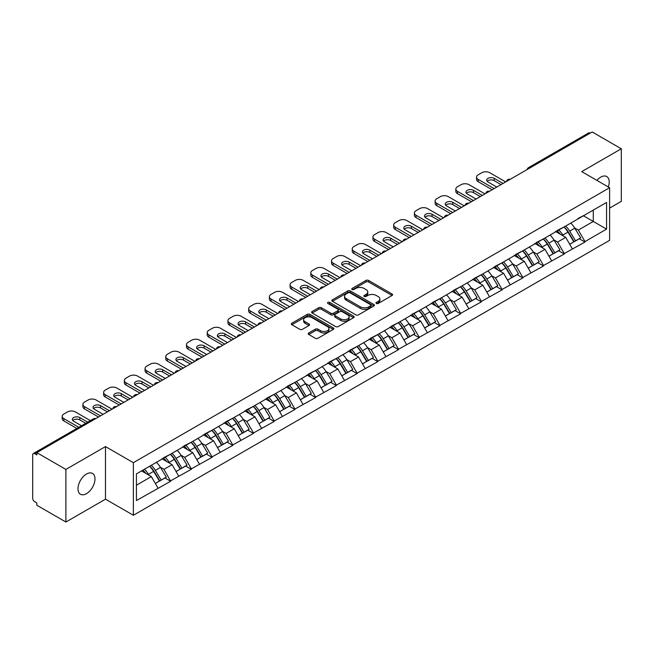 <?xml version="1.0" encoding="UTF-8"?>
<svg xmlns="http://www.w3.org/2000/svg" width="654" height="654" viewBox="0 0 654 654"><rect width="100%" height="100%" fill="white"/><g stroke="black" fill="none" stroke-linecap="round" stroke-linejoin="round"><path stroke-width="0.98" d="M376.377 303.481A1.292 0.744 0 0 0 378.2 303.481L392.048 295.485A1.848 1.063 0 0 0 392.588 294.733A1.848 1.063 0 0 0 392.048 293.981L368.586 280.435A1.848 1.063 0 0 0 365.978 280.435L352.13 288.43A1.292 0.744 0 0 0 351.754 288.954A1.292 0.744 0 0 0 352.13 289.485A1.292 0.744 0 0 0 353.953 289.485L355.743 288.447A5.902 3.409 0 0 1 364.09 288.447L366.044 289.575A5.902 3.409 0 0 1 367.769 291.986A5.902 3.409 0 0 1 366.044 294.398L364.253 295.428A1.292 0.744 0 0 0 363.877 295.96A1.292 0.744 0 0 0 364.253 296.483A1.292 0.744 0 0 0 366.077 296.483L367.867 295.445A5.902 3.409 0 0 1 376.214 295.445L378.167 296.581A5.902 3.409 0 0 1 379.892 298.984A5.902 3.409 0 0 1 378.167 301.396L376.377 302.426A1.292 0.744 0 0 0 376.001 302.957A1.292 0.744 0 0 0 376.377 303.481L376.377 302.426M86.483 474.027A12.017 6.941 -60 0 1 92.5 473.431A12.017 6.941 -60 0 1 94.34 483.061A12.017 6.941 -60 0 1 86.483 493.656A12.017 6.941 -60 0 1 80.475 494.252A12.017 6.941 -60 0 1 78.635 484.614A12.017 6.941 -60 0 1 86.483 474.027M596.906 180.381A12.017 6.941 -60 0 1 600.715 177.136A12.017 6.941 -60 0 1 606.724 176.539A12.017 6.941 -60 0 1 608.31 186.97M308.753 332.968A1.848 1.063 0 0 0 308.214 333.72A1.848 1.063 0 0 0 308.753 334.472L315.334 338.273A1.848 1.063 0 0 0 317.942 338.273L333.327 329.395A1.848 1.063 0 0 0 333.867 328.635A1.848 1.063 0 0 0 333.327 327.883L309.857 314.337A1.848 1.063 0 0 0 307.249 314.337L291.872 323.223A1.848 1.063 0 0 0 291.332 323.975A1.848 1.063 0 0 0 291.872 324.727L299.818 329.314A1.848 1.063 0 0 0 302.426 329.314L309.015 325.512A1.848 1.063 0 0 0 309.555 324.76A1.848 1.063 0 0 0 309.015 324.008L305.066 321.735A4.93 2.845 0 0 1 303.628 319.724A4.93 2.845 0 0 1 306.669 317.092A4.93 2.845 0 0 1 312.04 317.705L327.49 326.624A4.93 2.845 0 0 1 328.937 328.635A4.93 2.845 0 0 1 325.888 331.267A4.93 2.845 0 0 1 320.517 330.654L317.942 329.166A1.848 1.063 0 0 0 315.334 329.166L308.753 332.968L308.753 334.472L315.334 330.703L315.334 329.166M105.482 446.576L65.899 469.425L36.82 452.633L592.213 131.977L621.3 148.769L581.725 171.618L609.61 187.723L133.367 462.68L105.482 446.576L105.482 499.174L133.367 515.278L133.367 462.68M355.874 314.868A1.848 1.063 0 0 0 358.482 314.868L373.867 305.982A1.848 1.063 0 0 0 374.407 305.23A1.848 1.063 0 0 0 373.867 304.478L350.405 290.932A1.848 1.063 0 0 0 347.797 290.932L332.412 299.81A1.848 1.063 0 0 0 331.872 300.57A1.848 1.063 0 0 0 332.412 301.322L355.874 314.868M328.431 303.758A1.292 0.744 0 0 1 329.739 303.947L329.739 302.41L353.593 316.184A1.848 1.063 0 0 1 354.133 316.937A1.848 1.063 0 0 1 353.593 317.689L338.216 326.567A1.848 1.063 0 0 1 335.608 326.567L312.138 313.021L312.138 311.517A1.848 1.063 0 0 0 311.598 312.269A1.848 1.063 0 0 0 312.138 313.021M312.138 311.517L318.727 307.715A1.848 1.063 0 0 1 321.335 307.715L330.85 313.209A1.848 1.063 0 0 0 333.458 313.209L337.824 310.691A1.848 1.063 0 0 0 338.363 309.939A1.848 1.063 0 0 0 337.824 309.187L327.916 303.464A1.292 0.744 0 0 1 327.54 302.941A1.292 0.744 0 0 1 328.333 302.246A1.292 0.744 0 0 1 329.739 302.41M133.367 515.278L609.61 240.32L609.61 187.723M149.66 466.228A12.581 7.268 -120 0 1 153.968 471.264L159.838 480.952L164.947 477.992L170.62 481.27L163.982 469.31L160.304 467.185M170.62 481.27L136.424 500.555L136.424 473.872L606.56 202.438L606.56 229.121L584.978 241.588L578.34 230.085L574.662 227.96M564.018 227.003A12.581 7.268 -120 0 1 568.326 232.039L574.187 241.718L579.305 238.767L584.978 242.045L584.978 241.588M584.978 242.045L564.263 253.548L557.617 242.045L553.938 239.92M543.302 238.963A12.581 7.268 -120 0 1 547.611 243.999L553.472 253.678L558.59 250.727L564.263 254.005L564.263 253.548M564.263 254.005L543.539 265.508L536.901 254.005L533.223 251.88M522.587 250.923A12.581 7.268 -120 0 1 526.887 255.959L532.757 265.647L537.866 262.695L543.539 265.965L543.539 265.508M543.539 265.965L522.824 277.468L516.186 265.965L512.507 263.84M501.863 262.883A12.581 7.268 -120 0 1 506.171 267.919L512.041 277.607L517.15 274.655L522.824 277.925L522.824 277.468M522.824 277.925L502.109 289.428L495.462 277.925L491.783 275.8M481.148 274.844A12.581 7.268 -120 0 1 485.456 279.879L491.317 289.567L496.435 286.615L502.109 289.886L502.109 289.428M502.109 289.886L481.385 301.388L474.747 289.886L471.068 287.768M460.432 286.804A12.581 7.268 -120 0 1 464.741 291.848L470.602 301.527L475.711 298.576L481.385 301.854L481.385 301.388M481.385 301.854L460.669 313.356L454.031 301.854L450.353 299.728M439.709 298.772A12.581 7.268 -120 0 1 444.017 303.808L449.887 313.487L454.996 310.536L460.669 313.814L460.669 313.356M460.669 313.814L439.954 325.316L433.316 313.814L429.637 311.688M418.993 310.732A12.581 7.268 -120 0 1 423.301 315.768L429.163 325.447L434.281 322.496L439.954 325.774L439.954 325.316M439.954 325.774L419.23 337.276L412.592 325.774L408.913 323.648M398.278 322.692A12.581 7.268 -120 0 1 402.586 327.728L408.448 337.415L413.565 334.456L419.23 337.734L419.23 337.276M419.23 337.734L398.515 349.236L391.877 337.734L388.198 335.608M377.554 334.652A12.581 7.268 -120 0 1 381.862 339.688L387.732 349.375L392.841 346.424L398.515 349.694L398.515 349.236M398.515 349.694L377.799 361.196L371.161 349.694L367.483 347.568M356.839 346.612A12.581 7.268 -120 0 1 361.147 351.648L367.017 361.335L372.126 358.384L377.799 361.654L377.799 361.196M377.799 361.654L357.084 373.156L350.438 361.654L346.759 359.536M336.123 358.572A12.581 7.268 -120 0 1 340.432 363.616L346.293 373.295L351.411 370.344L357.084 373.622L357.084 373.156M357.084 373.622L336.36 385.116L329.722 373.622L326.044 371.497M315.408 370.54A12.581 7.268 -120 0 1 319.716 375.576L325.578 385.255L330.687 382.304L336.36 385.582L336.36 385.116M336.36 385.582L315.645 397.084L309.007 385.582L305.328 383.457M294.684 382.5A12.581 7.268 -120 0 1 298.992 387.536L304.862 397.215L309.971 394.264L315.645 397.542L315.645 397.084M315.645 397.542L294.929 409.044L288.283 397.542L284.604 395.417M273.969 394.46A12.581 7.268 -120 0 1 278.277 399.496L284.138 409.183L289.256 406.224L294.929 409.502L294.929 409.044M294.929 409.502L274.206 421.004L267.568 409.502L263.889 407.377M253.253 406.42A12.581 7.268 -120 0 1 257.562 411.456L263.423 421.143L268.532 418.192L274.206 421.462L274.206 421.004M274.206 421.462L253.49 432.964L246.852 421.462L243.174 419.337M232.53 418.38A12.581 7.268 -120 0 1 236.838 423.416L242.708 433.103L247.817 430.152L253.49 433.422L253.49 432.964M253.49 433.422L232.775 444.924L226.137 433.422L222.458 431.305M211.814 430.34A12.581 7.268 -120 0 1 216.122 435.384L221.984 445.063L227.102 442.112L232.775 445.39L232.775 444.924M232.775 445.39L212.059 456.884L205.413 445.39L201.734 443.265M191.099 442.308A12.581 7.268 -120 0 1 195.407 447.344L201.268 457.023L206.386 454.072L212.059 457.35L212.059 456.884M212.059 457.35L191.336 468.853L184.698 457.35L181.019 455.225M170.375 454.268A12.581 7.268 -120 0 1 174.683 459.304L180.553 468.983L185.662 466.032L191.336 469.31L191.336 468.853M191.336 469.31L170.62 480.813M163.582 457.735L170.62 454.129M163.982 469.31L172.084 464.634L161.857 458.732M178.722 476.137L172.084 464.634M184.297 445.766L191.336 442.169M184.698 457.35L192.799 452.674L182.572 446.764M199.437 464.168L192.799 452.674M205.021 433.806L212.059 430.201M205.413 445.39L213.515 440.706L203.288 434.804M220.161 452.208L213.515 440.706M225.736 421.846L232.775 418.241M226.137 433.422L234.238 428.746L224.011 422.844M240.876 440.248L234.238 428.746M246.452 409.886L253.49 406.281M246.852 421.462L254.954 416.786L244.727 410.884M261.592 428.288L254.954 416.786M267.167 397.926L274.206 394.321M267.568 409.502L275.669 404.826L265.442 398.924M282.307 416.328L275.669 404.826M287.891 385.966L294.929 382.361M288.283 397.542L296.385 392.866L286.158 386.964M303.031 404.368L296.385 392.866M308.606 373.998L315.645 370.401M309.007 385.582L317.108 380.906L306.881 374.995M323.746 392.408L317.108 380.906M329.322 362.038L336.36 358.433M329.722 373.622L337.824 368.938L327.597 363.035M344.462 380.44L337.824 368.938M350.045 350.078L357.084 346.473M350.438 361.654L358.539 356.978L348.312 351.075M365.185 368.48L358.539 356.978M370.761 338.118L377.799 334.513M371.161 349.694L379.263 345.018L369.036 339.115M385.901 356.52L379.263 345.018M391.476 326.158L398.515 322.553M391.877 337.734L399.978 333.058L389.751 327.155M406.616 344.56L399.978 333.058M412.192 314.198L419.23 310.593M412.592 325.774L420.694 321.098L410.467 315.195M427.332 332.6L420.694 321.098M432.915 302.23L439.954 298.633M433.316 313.814L441.409 309.138L431.19 303.227M448.055 320.64L441.409 309.138M453.631 290.27L460.669 286.665M454.031 301.854L462.133 297.169L451.906 291.267M468.771 308.672L462.133 297.169M474.346 278.31L481.385 274.705M474.747 289.886L482.848 285.209L472.621 279.307M489.486 296.712L482.848 285.209M495.07 266.35L502.109 262.744M495.462 277.925L503.564 273.249L493.337 267.347M510.21 284.752L503.564 273.249M515.785 254.39L522.824 250.784M516.186 265.965L524.287 261.289L514.06 255.387M530.925 272.792L524.287 261.289M536.501 242.43L543.539 238.824M536.901 254.005L545.003 249.329L534.776 243.427M551.641 260.832L545.003 249.329M557.224 230.47L564.263 226.864M557.617 242.045L565.718 237.369L555.491 231.459M572.364 248.872L565.718 237.369M590.227 133.13L530.059 167.857M529.217 168.348A2.82 1.627 120 0 1 529.928 167.784A2.82 1.627 60 0 0 528.522 167.645L588.682 132.909A2.82 1.627 60 0 1 590.088 133.048M577.94 218.501L584.978 214.904M578.34 230.085L593.276 221.453L593.276 210.106L606.56 202.438M583.45 215.779L606.56 229.121M609.61 208.119L621.3 201.367L621.3 148.769M65.899 469.425L65.899 522.023L36.82 505.231L36.82 502.934L34.695 501.708A2.82 1.627 -120 0 1 32.7 498.258L32.7 454.857A2.82 1.627 -120 0 1 33.28 453.565A2.82 1.627 -120 0 1 34.695 453.704L36.82 454.931L36.82 452.633M65.899 522.023L105.482 499.174M136.424 485.219L151.36 476.594L141.534 470.921M158.006 488.097L151.36 476.594M568.032 232.26L568.694 232.644M547.316 244.22L547.978 244.604M526.601 256.188L527.255 256.564M505.885 268.148L506.539 268.524M485.162 280.108L485.824 280.484M464.446 292.068L465.1 292.452M443.731 304.028L444.385 304.412M423.007 315.988L423.669 316.373M402.292 327.956L402.954 328.333M381.576 339.916L382.23 340.293M360.853 351.877L361.515 352.253M340.137 363.837L340.799 364.221M319.422 375.797L320.076 376.181M298.706 387.757L299.36 388.141M277.983 399.725L278.645 400.101M257.267 411.685L257.921 412.061M236.552 423.645L237.206 424.021M215.828 435.605L216.49 435.989M195.113 447.565L195.775 447.949M174.397 459.525L175.051 459.909M153.682 471.493L154.336 471.869M376.892 303.669L378.167 302.925A5.902 3.409 0 0 0 379.892 300.521L379.892 298.984M367.769 291.986L367.769 293.523A5.902 3.409 0 0 1 366.044 295.927L364.769 296.663M392.048 293.981L392.048 295.485L368.586 281.964A1.848 1.063 0 0 0 365.978 281.964L352.645 289.665M373.843 305.998L350.405 292.469A1.848 1.063 0 0 0 347.797 292.469L332.436 301.331M370.605 305.761A1.292 0.744 0 0 0 370.982 305.23A1.292 0.744 0 0 0 370.605 304.707L350.013 292.812A1.292 0.744 0 0 0 348.181 292.812L346.293 293.908A5.902 3.409 0 0 0 344.568 296.311A5.902 3.409 0 0 0 346.293 298.723L360.37 306.849A5.902 3.409 0 0 0 368.717 306.849L370.605 305.761L370.605 307.29A1.292 0.744 0 0 0 370.982 306.767L370.982 305.23M344.568 296.311L344.568 297.848A5.902 3.409 0 0 0 346.293 300.26L346.293 298.723M370.605 307.29L368.717 308.386A5.902 3.409 0 0 1 360.37 308.386L346.293 300.26M312.162 313.037L318.727 309.252L318.727 307.715M338.363 309.939L338.363 311.468A1.848 1.063 0 0 1 337.824 312.22L333.458 314.746A1.848 1.063 0 0 1 330.85 314.746L321.335 309.252A1.848 1.063 0 0 0 318.727 309.252M329.739 303.947L353.569 317.705M340.726 318.915A4.93 2.845 0 0 0 346.097 319.528A4.93 2.845 0 0 0 349.138 316.896A4.93 2.845 0 0 0 347.699 314.885L342.255 311.745A1.848 1.063 0 0 0 339.647 311.745L335.281 314.263A1.848 1.063 0 0 0 334.742 315.015A1.848 1.063 0 0 0 335.281 315.768L340.726 318.915L340.726 320.444A4.93 2.845 0 0 0 346.097 321.065A4.93 2.845 0 0 0 349.138 318.433L349.138 316.896M334.742 315.015L334.742 316.552A1.848 1.063 0 0 0 335.281 317.304L335.281 315.768M340.726 320.444L335.281 317.304M328.937 328.635L328.937 330.172A4.93 2.845 0 0 1 325.888 332.804A4.93 2.845 0 0 1 320.517 332.183L317.942 330.703A1.848 1.063 0 0 0 315.334 330.703M303.628 319.724L303.628 321.253A4.93 2.845 0 0 0 305.066 323.264L305.066 321.735M308.99 325.529L305.066 323.264M333.303 329.403L309.857 315.874A1.848 1.063 0 0 0 307.249 315.874L291.897 324.736M505.689 181.926L489.756 172.73A5.633 3.254 0 0 0 481.785 172.73L478.197 174.798A5.633 3.254 0 0 0 476.553 177.103A5.633 3.254 0 0 0 478.197 179.4L478.197 181.698L492.143 189.75M478.197 181.698A5.633 3.254 180 0 1 476.553 179.4L476.553 177.103M487.148 181.313A4.415 2.551 180 0 1 494.203 180.667L501.046 184.616M478.197 179.4L494.138 188.597M496.795 187.069L487.966 181.967A4.415 2.551 180 0 1 486.666 180.169A4.415 2.551 180 0 1 489.396 177.814A4.415 2.551 180 0 1 494.203 178.362L503.032 183.463M570.762 223.112A15.402 8.894 60 0 1 574.792 228.181L569.683 231.14A15.402 8.894 -120 0 0 565.645 226.063M569.683 231.14L575.545 240.819L580.662 237.868L574.792 228.181M574.187 241.718L575.545 240.819M579.305 238.767L580.662 237.868M556.84 230.682A12.581 7.268 60 0 1 560.314 234.246M558.81 230.012A15.402 8.894 60 0 1 562.841 235.088L563.421 236.037M569.724 244.302L573.82 241.817L567.958 232.129A15.402 8.894 -120 0 0 563.92 227.061M573.82 241.817L569.675 244.212M484.974 193.895L469.041 184.69A5.633 3.254 0 0 0 461.07 184.69L457.481 186.758A5.633 3.254 0 0 0 455.83 189.063A5.633 3.254 0 0 0 457.481 191.36L457.481 193.658L471.428 201.71M457.481 193.658A5.633 3.254 180 0 1 455.83 191.36L455.83 189.063M466.425 193.282A4.415 2.551 180 0 1 473.488 192.628L480.322 196.576M457.481 191.36L473.422 200.565M476.079 199.029L467.242 193.927A4.415 2.551 180 0 1 465.95 192.129A4.415 2.551 180 0 1 468.673 189.774A4.415 2.551 180 0 1 473.488 190.322L482.317 195.423M550.039 235.072A15.402 8.894 60 0 1 554.077 240.149L548.968 243.1A15.402 8.894 -120 0 0 544.929 238.023M548.968 243.1L554.829 252.779L559.947 249.828L554.077 240.149M553.472 253.678L554.829 252.779M558.59 250.727L559.947 249.828M536.125 242.642A12.581 7.268 60 0 1 539.599 246.206M538.087 241.972A15.402 8.894 60 0 1 542.125 247.048L542.706 248.005M549.008 256.262L553.104 253.777L547.243 244.097A15.402 8.894 -120 0 0 543.204 239.021M553.104 253.777L548.951 256.172M464.258 205.855L448.317 196.65A5.633 3.254 0 0 0 440.355 196.65L436.766 198.726A5.633 3.254 0 0 0 435.114 201.023A5.633 3.254 0 0 0 436.766 203.32L436.766 205.626L450.712 213.67M436.766 205.626A5.633 3.254 180 0 1 435.114 203.32L435.114 201.023M445.709 205.242A4.415 2.551 180 0 1 452.764 204.588L459.607 208.536M436.766 203.32L452.699 212.525M455.356 210.989L446.527 205.887A4.415 2.551 180 0 1 445.235 204.089A4.415 2.551 180 0 1 447.957 201.734A4.415 2.551 180 0 1 452.764 202.29L461.601 207.383M529.323 247.032A15.402 8.894 60 0 1 533.362 252.109L528.244 255.06A15.402 8.894 -120 0 0 524.214 249.983M528.244 255.06L534.114 264.739L539.223 261.788L533.362 252.109M532.757 265.647L534.114 264.739M537.866 262.695L539.223 261.788M515.409 254.61A12.581 7.268 60 0 1 518.875 258.166M517.371 253.932A15.402 8.894 60 0 1 521.41 259.009L521.99 259.965M528.285 268.222L532.389 265.737L526.519 256.057A15.402 8.894 -120 0 0 522.489 250.981M532.389 265.737L528.236 268.132M443.535 217.815L427.602 208.61A5.633 3.254 0 0 0 419.631 208.61L416.05 210.686A5.633 3.254 0 0 0 414.399 212.983A5.633 3.254 0 0 0 416.05 215.28L416.05 217.586L429.989 225.638M416.05 217.586A5.633 3.254 180 0 1 414.399 215.28L414.399 212.983M424.994 217.202A4.415 2.551 180 0 1 432.049 216.548L438.891 220.496M416.05 215.28L431.983 224.486M434.64 222.949L425.811 217.856A4.415 2.551 180 0 1 424.52 216.049A4.415 2.551 180 0 1 427.242 213.694A4.415 2.551 180 0 1 432.049 214.25L440.878 219.352M508.608 258.992A15.402 8.894 60 0 1 512.646 264.069L507.529 267.02A15.402 8.894 -120 0 0 503.49 261.943M507.529 267.02L513.398 276.707L518.508 273.748L512.646 264.069M512.041 277.607L513.398 276.707M517.15 274.655L518.508 273.748M494.686 266.57A12.581 7.268 60 0 1 498.16 270.127M496.656 265.892A15.402 8.894 60 0 1 500.686 270.969L501.266 271.925M507.569 280.182L511.665 277.697L505.804 268.017A15.402 8.894 -120 0 0 501.765 262.941M511.665 277.697L507.52 280.092M422.819 229.775L406.886 220.578A5.633 3.254 0 0 0 398.915 220.578L395.327 222.646A5.633 3.254 0 0 0 393.675 224.943A5.633 3.254 0 0 0 395.327 227.249L395.327 229.546L409.273 237.598M395.327 229.546A5.633 3.254 180 0 1 393.675 227.249L393.675 224.943M404.27 229.162A4.415 2.551 180 0 1 411.333 228.508L418.168 232.456M395.327 227.249L411.268 236.446M413.925 234.917L405.088 229.816A4.415 2.551 180 0 1 403.796 228.009A4.415 2.551 180 0 1 406.526 225.655A4.415 2.551 180 0 1 411.333 226.21L420.162 231.312M487.892 270.952A15.402 8.894 60 0 1 491.922 276.029L486.813 278.98A15.402 8.894 -120 0 0 482.775 273.903M486.813 278.98L492.675 288.667L497.792 285.716L491.922 276.029M491.317 289.567L492.675 288.667M496.435 286.615L497.792 285.716M473.97 278.53A12.581 7.268 60 0 1 477.445 282.087M475.932 277.852A15.402 8.894 60 0 1 479.971 282.929L480.551 283.885M486.854 292.142L490.95 289.665L485.088 279.977A15.402 8.894 -120 0 0 481.05 274.901M490.95 289.665L486.805 292.06M402.104 241.735L386.162 232.538A5.633 3.254 0 0 0 378.2 232.538L374.611 234.606A5.633 3.254 0 0 0 372.96 236.903A5.633 3.254 0 0 0 374.611 239.209L374.611 241.506L388.558 249.558M374.611 241.506A5.633 3.254 180 0 1 372.96 239.209L372.96 236.903M383.555 241.122A4.415 2.551 180 0 1 390.618 240.476L397.452 244.424M374.611 239.209L390.544 248.406M393.201 246.877L384.372 241.776A4.415 2.551 180 0 1 383.081 239.977A4.415 2.551 180 0 1 385.803 237.623A4.415 2.551 180 0 1 390.618 238.17L399.447 243.272M467.169 282.912A15.402 8.894 60 0 1 471.207 287.989L466.098 290.94A15.402 8.894 -120 0 0 462.059 285.863M466.098 290.94L471.959 300.627L477.068 297.676L471.207 287.989M470.602 301.527L471.959 300.627M475.711 298.576L477.068 297.676M453.255 290.49A12.581 7.268 60 0 1 456.721 294.055M455.217 289.82A15.402 8.894 60 0 1 459.255 294.889L459.836 295.845M466.13 304.11L470.234 301.625L464.365 291.937A15.402 8.894 -120 0 0 460.334 286.861M470.234 301.625L466.081 304.02M381.38 253.695L365.447 244.498A5.633 3.254 0 0 0 357.476 244.498L353.896 246.566A5.633 3.254 0 0 0 352.244 248.872A5.633 3.254 0 0 0 353.896 251.169L353.896 253.466L367.834 261.518M353.896 253.466A5.633 3.254 180 0 1 352.244 251.169L352.244 248.872M362.839 253.082A4.415 2.551 180 0 1 369.894 252.436L376.737 256.384M353.896 251.169L369.829 260.366M372.486 258.837L363.657 253.736A4.415 2.551 180 0 1 362.365 251.937A4.415 2.551 180 0 1 365.087 249.583A4.415 2.551 180 0 1 369.894 250.13L378.731 255.232M446.453 294.88A15.402 8.894 60 0 1 450.492 299.949L445.374 302.908A15.402 8.894 -120 0 0 441.344 297.832M445.374 302.908L451.244 312.587L456.353 309.636L450.492 299.949M449.887 313.487L451.244 312.587M454.996 310.536L456.353 309.636M432.531 302.45A12.581 7.268 60 0 1 436.005 306.015M434.501 301.78A15.402 8.894 60 0 1 438.54 306.857L439.112 307.805M445.415 316.07L449.511 313.585L443.649 303.897A15.402 8.894 -120 0 0 439.611 298.829M449.511 313.585L445.366 315.98M360.665 265.663L344.732 256.458A5.633 3.254 0 0 0 336.761 256.458L333.172 258.526A5.633 3.254 0 0 0 331.529 260.832A5.633 3.254 0 0 0 333.172 263.129L333.172 265.426L347.119 273.478M333.172 265.426A5.633 3.254 180 0 1 331.529 263.129L331.529 260.832M342.116 265.05A4.415 2.551 180 0 1 349.179 264.396L356.021 268.344M333.172 263.129L349.113 272.334M351.77 270.797L342.933 265.696A4.415 2.551 180 0 1 341.641 263.897A4.415 2.551 180 0 1 344.372 261.543A4.415 2.551 180 0 1 349.179 262.091L358.008 267.192M425.738 306.84A15.402 8.894 60 0 1 429.768 311.917L424.659 314.868A15.402 8.894 -120 0 0 420.62 309.792M424.659 314.868L430.52 324.548L435.638 321.596L429.768 311.917M429.163 325.447L430.52 324.548M434.281 322.496L435.638 321.596M411.816 314.411A12.581 7.268 60 0 1 415.29 317.975M413.786 313.74A15.402 8.894 60 0 1 417.816 318.817L418.397 319.765M424.699 328.03L428.795 325.545L422.934 315.866A15.402 8.894 -120 0 0 418.895 310.789M428.795 325.545L424.65 327.94M339.949 277.623L324.008 268.418A5.633 3.254 0 0 0 316.046 268.418L312.457 270.486A5.633 3.254 0 0 0 310.805 272.792A5.633 3.254 0 0 0 312.457 275.089L312.457 277.394L326.403 285.438M312.457 277.394A5.633 3.254 180 0 1 310.805 275.089L310.805 272.792M321.4 277.01A4.415 2.551 180 0 1 328.463 276.356L335.298 280.304M312.457 275.089L328.398 284.294M331.047 282.757L322.218 277.656A4.415 2.551 180 0 1 320.926 275.857A4.415 2.551 180 0 1 323.648 273.503A4.415 2.551 180 0 1 328.463 274.059L337.292 279.152M405.014 318.8A15.402 8.894 60 0 1 409.052 323.877L403.943 326.828A15.402 8.894 -120 0 0 399.905 321.752M403.943 326.828L409.805 336.508L414.922 333.556L409.052 323.877M408.448 337.415L409.805 336.508M413.565 334.456L414.922 333.556M391.1 326.379A12.581 7.268 60 0 1 394.566 329.935M393.062 325.7A15.402 8.894 60 0 1 397.101 330.777L397.681 331.733M403.984 339.99L408.08 337.505L402.21 327.826A15.402 8.894 -120 0 0 398.18 322.749M408.08 337.505L403.927 339.9M319.234 289.583L303.293 280.378A5.633 3.254 0 0 0 295.322 280.378L291.741 282.454A5.633 3.254 0 0 0 290.09 284.752A5.633 3.254 0 0 0 291.741 287.049L291.741 289.354L305.688 297.406M291.741 289.354A5.633 3.254 180 0 1 290.09 287.049L290.09 284.752M300.685 288.97A4.415 2.551 180 0 1 307.74 288.316L314.582 292.264M291.741 287.049L307.674 296.254M310.331 294.717L301.502 289.624A4.415 2.551 180 0 1 300.211 287.817A4.415 2.551 180 0 1 302.933 285.463A4.415 2.551 180 0 1 307.74 286.019L316.577 291.112M384.299 330.761A15.402 8.894 60 0 1 388.337 335.837L383.219 338.788A15.402 8.894 -120 0 0 379.189 333.712M383.219 338.788L389.089 348.468L394.198 345.516L388.337 335.837M387.732 349.375L389.089 348.468M392.841 346.424L394.198 345.516M370.385 338.339A12.581 7.268 60 0 1 373.851 341.895M372.347 337.66A15.402 8.894 60 0 1 376.385 342.737L376.957 343.693M383.26 351.95L387.364 349.465L381.495 339.786A15.402 8.894 -120 0 0 377.456 334.709M387.364 349.465L383.211 351.86M298.51 301.543L282.577 292.346A5.633 3.254 0 0 0 274.606 292.346L271.026 294.414A5.633 3.254 0 0 0 269.374 296.712A5.633 3.254 0 0 0 271.026 299.017L271.026 301.314L284.964 309.367M271.026 301.314A5.633 3.254 180 0 1 269.374 299.017L269.374 296.712M279.969 300.93A4.415 2.551 180 0 1 287.024 300.276L293.867 304.224M271.026 299.017L286.959 308.214M289.616 306.677L280.787 301.584A4.415 2.551 180 0 1 279.487 299.777A4.415 2.551 180 0 1 282.217 297.423A4.415 2.551 180 0 1 287.024 297.979L295.853 303.08M363.583 342.721A15.402 8.894 60 0 1 367.622 347.797L362.504 350.748A15.402 8.894 -120 0 0 358.466 345.672M362.504 350.748L368.365 360.436L373.483 357.485L367.622 347.797M367.017 361.335L368.365 360.436M372.126 358.384L373.483 357.485M349.661 350.299A12.581 7.268 60 0 1 353.135 353.855M351.631 349.62A15.402 8.894 60 0 1 355.662 354.697L356.242 355.653M362.545 363.91L366.641 361.433L360.779 351.746A15.402 8.894 -120 0 0 356.741 346.669M366.641 361.433L362.496 363.828M277.795 313.503L261.862 304.306A5.633 3.254 0 0 0 253.891 304.306L250.302 306.374A5.633 3.254 0 0 0 248.651 308.672A5.633 3.254 0 0 0 250.302 310.977L250.302 313.274L264.249 321.327M250.302 313.274A5.633 3.254 180 0 1 248.651 310.977L248.651 308.672M259.246 312.89A4.415 2.551 180 0 1 266.309 312.236L273.143 316.193M250.302 310.977L266.243 320.174M268.9 318.645L260.063 313.544A4.415 2.551 180 0 1 258.771 311.745A4.415 2.551 180 0 1 261.494 309.391A4.415 2.551 180 0 1 266.309 309.939L275.138 315.04M342.868 354.681A15.402 8.894 60 0 1 346.898 359.757L341.789 362.708A15.402 8.894 -120 0 0 337.75 357.632M341.789 362.708L347.65 372.396L352.768 369.445L346.898 359.757M346.293 373.295L347.65 372.396M351.411 370.344L352.768 369.445M328.946 362.259A12.581 7.268 60 0 1 332.42 365.823M330.908 361.58A15.402 8.894 60 0 1 334.946 366.657L335.527 367.613M341.829 375.878L345.925 373.393L340.064 363.706A15.402 8.894 -120 0 0 336.025 358.629M345.925 373.393L341.772 375.788M257.079 325.463L241.138 316.266A5.633 3.254 0 0 0 233.176 316.266L229.587 318.334A5.633 3.254 0 0 0 227.935 320.64A5.633 3.254 0 0 0 229.587 322.937L229.587 325.234L243.533 333.287M229.587 325.234A5.633 3.254 180 0 1 227.935 322.937L227.935 320.64M238.53 324.85A4.415 2.551 180 0 1 245.593 324.204L252.428 328.153M229.587 322.937L245.52 332.134M248.177 330.605L239.348 325.504A4.415 2.551 180 0 1 238.056 323.705A4.415 2.551 180 0 1 240.778 321.351A4.415 2.551 180 0 1 245.593 321.899L254.422 327M322.144 366.649A15.402 8.894 60 0 1 326.183 371.717L321.065 374.668A15.402 8.894 -120 0 0 317.035 369.6M321.065 374.668L326.935 384.356L332.044 381.405L326.183 371.717M325.578 385.255L326.935 384.356M330.687 382.304L332.044 381.405M308.23 374.219A12.581 7.268 60 0 1 311.696 377.783M310.192 373.548A15.402 8.894 60 0 1 314.231 378.625L314.811 379.573M321.106 387.838L325.21 385.353L319.34 375.666A15.402 8.894 -120 0 0 315.31 370.597M325.21 385.353L321.057 387.748M236.356 337.431L220.423 328.226A5.633 3.254 0 0 0 212.452 328.226L208.871 330.295A5.633 3.254 0 0 0 207.22 332.6A5.633 3.254 0 0 0 208.871 334.897L208.871 337.194L222.81 345.247M208.871 337.194A5.633 3.254 180 0 1 207.22 334.897L207.22 332.6M217.815 336.818A4.415 2.551 180 0 1 224.87 336.164L231.712 340.113M208.871 334.897L224.804 344.102M227.461 342.565L218.632 337.464A4.415 2.551 180 0 1 217.341 335.666A4.415 2.551 180 0 1 220.063 333.311A4.415 2.551 180 0 1 224.87 333.859L233.707 338.96M301.429 378.609A15.402 8.894 60 0 1 305.467 383.685L300.349 386.637A15.402 8.894 -120 0 0 296.311 381.56M300.349 386.637L306.219 396.316L311.329 393.365L305.467 383.685M304.862 397.215L306.219 396.316M309.971 394.264L311.329 393.365M287.507 386.179A12.581 7.268 60 0 1 290.981 389.743M289.477 385.508A15.402 8.894 60 0 1 293.515 390.585L294.087 391.533M300.39 399.798L304.486 397.313L298.625 387.634A15.402 8.894 -120 0 0 294.586 382.557M304.486 397.313L300.341 399.708M215.64 349.391L199.707 340.186A5.633 3.254 0 0 0 191.736 340.186L188.148 342.255A5.633 3.254 0 0 0 186.496 344.56A5.633 3.254 0 0 0 188.148 346.857L188.148 349.162L202.094 357.207M188.148 349.162A5.633 3.254 180 0 1 186.496 346.857L186.496 344.56M197.091 348.778A4.415 2.551 180 0 1 204.154 348.124L210.997 352.073M188.148 346.857L204.089 356.062M206.746 354.525L197.909 349.424A4.415 2.551 180 0 1 196.617 347.626A4.415 2.551 180 0 1 199.347 345.271A4.415 2.551 180 0 1 204.154 345.827L212.983 350.92M280.713 390.569A15.402 8.894 60 0 1 284.743 395.645L279.634 398.597A15.402 8.894 -120 0 0 275.596 393.52M279.634 398.597L285.496 408.276L290.613 405.325L284.743 395.645M284.138 409.183L285.496 408.276M289.256 406.224L290.613 405.325M266.791 398.147A12.581 7.268 60 0 1 270.266 401.703M268.761 397.469A15.402 8.894 60 0 1 272.792 402.545L273.372 403.502M279.675 411.758L283.771 409.273L277.909 399.594A15.402 8.894 -120 0 0 273.871 394.517M283.771 409.273L279.626 411.668M194.925 361.351L178.983 352.146A5.633 3.254 0 0 0 171.021 352.146L167.432 354.223A5.633 3.254 0 0 0 165.781 356.52A5.633 3.254 0 0 0 167.432 358.817L167.432 361.122L181.379 369.175M167.432 361.122A5.633 3.254 180 0 1 165.781 358.817L165.781 356.52M176.376 360.738A4.415 2.551 180 0 1 183.439 360.084L190.273 364.033M167.432 358.817L183.365 368.022M186.022 366.485L177.193 361.392A4.415 2.551 180 0 1 175.901 359.586A4.415 2.551 180 0 1 178.624 357.231A4.415 2.551 180 0 1 183.439 357.787L192.268 362.88M259.99 402.529A15.402 8.894 60 0 1 264.028 407.606L258.919 410.557A15.402 8.894 -120 0 0 254.88 405.48M258.919 410.557L264.78 420.236L269.889 417.285L264.028 407.606M263.423 421.143L264.78 420.236M268.532 418.192L269.889 417.285M246.076 410.107A12.581 7.268 60 0 1 249.542 413.663M248.038 409.429A15.402 8.894 60 0 1 252.076 414.505L252.657 415.462M258.959 423.718L263.055 421.233L257.186 411.554A15.402 8.894 -120 0 0 253.155 406.477M263.055 421.233L258.902 423.629M174.209 373.311L158.268 364.114A5.633 3.254 0 0 0 150.297 364.114L146.717 366.183A5.633 3.254 0 0 0 145.065 368.48A5.633 3.254 0 0 0 146.717 370.785L146.717 373.082L160.655 381.135M146.717 373.082A5.633 3.254 180 0 1 145.065 370.785L145.065 368.48M155.66 372.698A4.415 2.551 180 0 1 162.715 372.044L169.558 375.993M146.717 370.785L162.65 379.982M165.307 378.445L156.478 373.352A4.415 2.551 180 0 1 155.186 371.546A4.415 2.551 180 0 1 157.908 369.191A4.415 2.551 180 0 1 162.715 369.747L171.552 374.848M239.274 414.489A15.402 8.894 60 0 1 243.313 419.566L238.195 422.517A15.402 8.894 -120 0 0 234.165 417.44M238.195 422.517L244.065 432.204L249.174 429.253L243.313 419.566M242.708 433.103L244.065 432.204M247.817 430.152L249.174 429.253M225.352 422.067A12.581 7.268 60 0 1 228.826 425.623M227.322 421.389A15.402 8.894 60 0 1 231.361 426.465L231.933 427.422M238.236 435.678L242.34 433.201L236.47 423.514A15.402 8.894 -120 0 0 232.432 418.437M242.34 433.201L238.187 435.597M153.486 385.271L137.553 376.075A5.633 3.254 0 0 0 129.582 376.075L125.993 378.143A5.633 3.254 0 0 0 124.35 380.44A5.633 3.254 0 0 0 125.993 382.745L125.993 385.043L139.94 393.095M125.993 385.043A5.633 3.254 180 0 1 124.35 382.745L124.35 380.44M134.937 384.658A4.415 2.551 180 0 1 142 384.004L148.842 387.953M125.993 382.745L141.934 391.942M144.591 390.413L135.754 385.312A4.415 2.551 180 0 1 134.462 383.514A4.415 2.551 180 0 1 137.193 381.159A4.415 2.551 180 0 1 142 381.707L150.829 386.808M218.559 426.449A15.402 8.894 60 0 1 222.589 431.526L217.48 434.477A15.402 8.894 -120 0 0 213.441 429.4M217.48 434.477L223.341 444.164L228.459 441.213L222.589 431.526M221.984 445.063L223.341 444.164M227.102 442.112L228.459 441.213M204.637 434.027A12.581 7.268 60 0 1 208.111 437.591M206.607 433.349A15.402 8.894 60 0 1 210.637 438.425L211.217 439.382M217.52 447.647L221.616 445.161L215.755 435.474A15.402 8.894 -120 0 0 211.716 430.397M221.616 445.161L217.471 447.557M132.77 397.231L116.837 388.035A5.633 3.254 0 0 0 108.866 388.035L105.278 390.103A5.633 3.254 0 0 0 103.626 392.4A5.633 3.254 0 0 0 105.278 394.705L105.278 397.003L119.224 405.055M105.278 397.003A5.633 3.254 180 0 1 103.626 394.705L103.626 392.4M114.221 396.618A4.415 2.551 180 0 1 121.284 395.972L128.119 399.921M105.278 394.705L121.219 403.902M123.868 402.373L115.039 397.272A4.415 2.551 180 0 1 113.747 395.474A4.415 2.551 180 0 1 116.469 393.119A4.415 2.551 180 0 1 121.284 393.667L130.113 398.768M197.835 438.409A15.402 8.894 60 0 1 201.873 443.486L196.764 446.437A15.402 8.894 -120 0 0 192.726 441.368M196.764 446.437L202.626 456.124L207.743 453.173L201.873 443.486M201.268 457.023L202.626 456.124M206.386 454.072L207.743 453.173M183.921 445.987A12.581 7.268 60 0 1 187.387 449.551M185.883 445.317A15.402 8.894 60 0 1 189.922 450.385L190.502 451.342M196.805 459.607L200.901 457.121L195.039 447.434A15.402 8.894 -120 0 0 191.001 442.366M200.901 457.121L196.748 459.517M112.055 409.2L96.113 399.995A5.633 3.254 0 0 0 88.143 399.995L84.562 402.063A5.633 3.254 0 0 0 82.911 404.368A5.633 3.254 0 0 0 84.562 406.665L84.562 408.963L98.509 417.015M84.562 408.963A5.633 3.254 180 0 1 82.911 406.665L82.911 404.368M93.506 408.587A4.415 2.551 180 0 1 100.561 407.933L107.403 411.881M84.562 406.665L100.495 415.87M103.152 414.334L94.323 409.232A4.415 2.551 180 0 1 93.031 407.434A4.415 2.551 180 0 1 95.754 405.079A4.415 2.551 180 0 1 100.561 405.627L109.398 410.728M177.12 450.377A15.402 8.894 60 0 1 181.158 455.454L176.04 458.405A15.402 8.894 -120 0 0 172.01 453.328M176.04 458.405L181.91 468.084L187.019 465.133L181.158 455.454M180.553 468.983L181.91 468.084M185.662 466.032L187.019 465.133M163.206 457.947A12.581 7.268 60 0 1 166.672 461.511M165.168 457.277A15.402 8.894 60 0 1 169.206 462.353L169.778 463.302M176.081 471.567L180.185 469.081L174.316 459.402A15.402 8.894 -120 0 0 170.285 454.326M180.185 469.081L176.032 471.477M90.375 420.604L75.398 411.955A5.633 3.254 0 0 0 67.427 411.955L63.847 414.023A5.633 3.254 0 0 0 62.195 416.328A5.633 3.254 0 0 0 63.847 418.625L63.847 420.931L76.829 428.427M63.847 420.931A5.633 3.254 180 0 1 62.195 418.625L62.195 416.328M72.79 420.547A4.415 2.551 180 0 1 79.845 419.893L85.731 423.285M63.847 418.625L78.823 427.275M81.48 425.738L73.608 421.192A4.415 2.551 180 0 1 72.308 419.394A4.415 2.551 180 0 1 75.038 417.039A4.415 2.551 180 0 1 79.845 417.595L87.718 422.141M156.404 462.337A15.402 8.894 60 0 1 160.443 467.414L155.325 470.365A15.402 8.894 -120 0 0 151.287 465.288M155.325 470.365L161.195 480.044L166.304 477.093L160.443 467.414M159.838 480.952L161.195 480.044M164.947 477.992L166.304 477.093M142.825 470.177A12.581 7.268 60 0 1 145.956 473.471M144.452 469.237A15.402 8.894 60 0 1 148.483 474.314L149.063 475.27M155.366 483.527L159.462 481.042L153.6 471.362A15.402 8.894 -120 0 0 149.562 466.286M159.462 481.042L155.317 483.437M94.985 419.05L34.695 453.704M95.566 418.715A2.82 1.627 -60 0 0 94.855 418.969A2.82 1.627 -120 0 0 93.448 418.83L33.28 453.565M508.493 180.308A2.82 1.627 120 0 1 509.213 179.744A2.82 1.627 -60 0 1 509.924 179.482M487.778 192.276A2.82 1.627 120 0 1 488.497 191.704A2.82 1.627 -60 0 1 489.208 191.45M467.062 204.236A2.82 1.627 120 0 1 467.774 203.664A2.82 1.627 -60 0 1 468.493 203.41M446.339 216.196A2.82 1.627 120 0 1 447.058 215.632A2.82 1.627 -60 0 1 447.769 215.37M425.623 228.156A2.82 1.627 120 0 1 426.343 227.592A2.82 1.627 -60 0 1 427.054 227.33M404.908 240.116A2.82 1.627 120 0 1 405.619 239.552A2.82 1.627 -60 0 1 406.338 239.29M384.192 252.076A2.82 1.627 120 0 1 384.904 251.512A2.82 1.627 -60 0 1 385.623 251.25M363.469 264.044A2.82 1.627 120 0 1 364.188 263.472A2.82 1.627 -60 0 1 364.899 263.219M342.753 276.004A2.82 1.627 120 0 1 343.464 275.432A2.82 1.627 -60 0 1 344.184 275.179M322.038 287.964A2.82 1.627 120 0 1 322.749 287.4A2.82 1.627 -60 0 1 323.468 287.139M301.314 299.924A2.82 1.627 120 0 1 302.034 299.36A2.82 1.627 -60 0 1 302.745 299.099M280.599 311.884A2.82 1.627 120 0 1 281.318 311.32A2.82 1.627 -60 0 1 282.029 311.059M259.883 323.844A2.82 1.627 120 0 1 260.594 323.28A2.82 1.627 -60 0 1 261.314 323.019M239.16 335.804A2.82 1.627 120 0 1 239.879 335.24A2.82 1.627 -60 0 1 240.59 334.979M218.444 347.773A2.82 1.627 120 0 1 219.164 347.2A2.82 1.627 -60 0 1 219.875 346.947M197.729 359.733A2.82 1.627 120 0 1 198.44 359.169A2.82 1.627 -60 0 1 199.159 358.907M177.013 371.693A2.82 1.627 120 0 1 177.725 371.129A2.82 1.627 -60 0 1 178.444 370.867M156.29 383.653A2.82 1.627 120 0 1 157.009 383.089A2.82 1.627 -60 0 1 157.72 382.827M135.574 395.613A2.82 1.627 120 0 1 136.285 395.049A2.82 1.627 -60 0 1 137.005 394.787M114.859 407.573A2.82 1.627 120 0 1 115.57 407.009A2.82 1.627 -60 0 1 116.289 406.747M378.167 302.925L378.167 301.396M364.253 296.483L364.253 295.428M366.044 295.927L366.044 294.398M352.13 289.485L352.13 288.43M365.978 281.964L365.978 280.435M368.586 281.964L368.586 280.435M332.412 301.322L332.412 299.81M347.797 292.469L347.797 290.932M350.405 292.469L350.405 290.932M373.867 305.982L373.867 304.478M360.37 308.386L360.37 306.849M368.717 308.386L368.717 306.849M321.335 309.252L321.335 307.715M330.85 314.746L330.85 313.209M333.458 314.746L333.458 313.209M337.824 312.22L337.824 310.691M353.593 317.689L353.593 316.184M317.942 330.703L317.942 329.166M320.517 332.183L320.517 330.654M309.015 325.512L309.015 324.008M291.872 324.727L291.872 323.223M307.249 315.874L307.249 314.337M309.857 315.874L309.857 314.337M333.327 329.395L333.327 327.883M567.958 232.129L562.841 235.088M494.203 180.667L494.203 178.362M547.243 244.097L542.125 247.048M473.488 192.628L473.488 190.322M526.519 256.057L521.41 259.009M452.764 204.588L452.764 202.29M505.804 268.017L500.686 270.969M432.049 216.548L432.049 214.25M485.088 279.977L479.971 282.929M411.333 228.508L411.333 226.21M464.365 291.937L459.255 294.889M390.618 240.476L390.618 238.17M443.649 303.897L438.54 306.857M369.894 252.436L369.894 250.13M422.934 315.866L417.816 318.817M349.179 264.396L349.179 262.091M402.21 327.826L397.101 330.777M328.463 276.356L328.463 274.059M381.495 339.786L376.385 342.737M307.74 288.316L307.74 286.019M360.779 351.746L355.662 354.697M287.024 300.276L287.024 297.979M340.064 363.706L334.946 366.657M266.309 312.236L266.309 309.939M319.34 375.666L314.231 378.625M245.593 324.204L245.593 321.899M298.625 387.634L293.515 390.585M224.87 336.164L224.87 333.859M277.909 399.594L272.792 402.545M204.154 348.124L204.154 345.827M257.186 411.554L252.076 414.505M183.439 360.084L183.439 357.787M236.47 423.514L231.361 426.465M162.715 372.044L162.715 369.747M215.755 435.474L210.637 438.425M142 384.004L142 381.707M195.039 447.434L189.922 450.385M121.284 395.972L121.284 393.667M174.316 459.402L169.206 462.353M100.561 407.933L100.561 405.627M153.6 471.362L148.483 474.314M79.845 419.893L79.845 417.595M528.522 167.645A2.82 2.82 0 0 0 527.165 169.533M510.112 179.376A2.82 2.82 0 0 0 506.449 181.493M489.396 191.336A2.82 2.82 0 0 0 485.734 193.453M468.681 203.296A2.82 2.82 0 0 0 465.01 205.413M447.957 215.264A2.82 2.82 0 0 0 444.295 217.373M427.242 227.224A2.82 2.82 0 0 0 423.579 229.341M406.526 239.184A2.82 2.82 0 0 0 402.856 241.301M385.811 251.144A2.82 2.82 0 0 0 382.14 253.262M365.087 263.104A2.82 2.82 0 0 0 361.425 265.222M344.372 275.064A2.82 2.82 0 0 0 340.709 277.182M323.656 287.032A2.82 2.82 0 0 0 319.986 289.142M302.933 298.992A2.82 2.82 0 0 0 299.27 301.11M282.217 310.952A2.82 2.82 0 0 0 278.555 313.07M261.502 322.913A2.82 2.82 0 0 0 257.831 325.03M240.778 334.873A2.82 2.82 0 0 0 237.116 336.99M220.063 346.833A2.82 2.82 0 0 0 216.4 348.95M199.347 358.801A2.82 2.82 0 0 0 195.677 360.91M178.632 370.761A2.82 2.82 0 0 0 174.961 372.878M157.908 382.721A2.82 2.82 0 0 0 154.246 384.838M137.193 394.681A2.82 2.82 0 0 0 133.53 396.798M116.477 406.641A2.82 2.82 0 0 0 112.807 408.758M95.754 418.601A2.82 2.82 0 0 0 93.448 418.83"/></g></svg>
